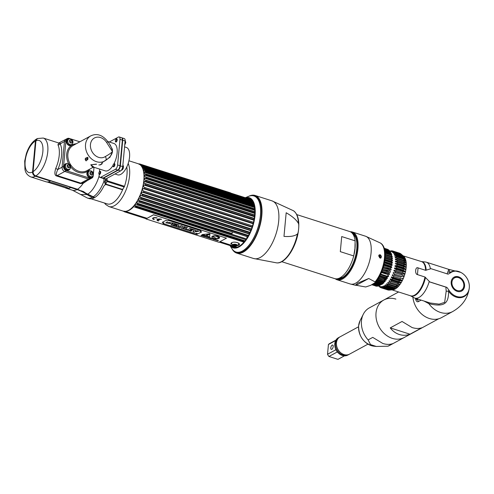 <?xml version="1.0" encoding="UTF-8"?>
<svg xmlns="http://www.w3.org/2000/svg" width="494" height="494" viewBox="0 0 494 494"><rect width="100%" height="100%" fill="white"/><g stroke="black" fill="none" stroke-linecap="round" stroke-linejoin="round"><path stroke-width="0.74" d="M128.934 160.778L138.332 163.78A24.854 11.424 107.7 0 1 143.84 180.347A24.854 11.424 107.7 0 1 123.185 211.123L108.89 206.554A24.854 11.424 107.7 0 0 129.545 175.778A24.854 11.424 107.7 0 0 128.181 163.446M126.779 166.953A24.719 11.356 107.7 0 1 124.507 186.294A1.723 0.79 107.7 0 1 124.173 187.004L122.994 188.899A22.829 10.491 107.7 0 1 112.329 203.164A22.829 10.491 107.7 0 1 107.346 203.929L91.063 198.81M84.919 192.604L84.943 192.691A22.922 10.535 -72.3 0 0 85.135 193.308M93.996 197.73A22.922 10.535 -72.3 0 0 94.403 197.52A22.922 10.535 -72.3 0 0 94.558 197.433M103.925 178.667L103.975 181.162L105.5 184.472L103.913 185.991A23.28 10.701 107.7 0 1 94.78 197.501L77.521 189.258L35.827 175.926C34 175.142 33.086 173.715 33.092 171.646L35.957 140.79L37.421 138.53L43.25 138.042A20.408 9.38 107.7 0 1 47.22 155.468A20.408 9.38 107.7 0 1 35.827 175.926M58.767 143.081L57.928 144.791A20.408 9.38 107.7 0 1 55.736 168.423C54.34 173.067 54.686 175.605 56.761 176.025L80.349 183.57L83.085 183.416L87.5 180.44M122.994 188.899L122.487 189.406L105.623 184.015L107.155 181.557L105.444 179.828L105.623 184.015A1.723 0.79 -72.3 0 0 105.401 184.441M124.507 186.294L107.488 180.847L107.031 179.76L105.444 179.828L105.432 179.063M107.031 179.76L107.044 178.272M60.219 143.346C58.903 142.643 58.891 142.822 60.182 143.877L64.448 141.562L62.071 167.188A3.594 2.878 61.5 0 0 64.8 171.467L88.383 179.007A3.594 2.878 61.5 0 0 90.408 178.859A3.594 2.878 -118.5 0 1 88.383 179.007L64.8 171.467A3.594 2.878 -118.5 0 1 62.071 167.188L64.448 141.562A3.594 2.878 -118.5 0 1 65.77 139.376A3.594 2.878 61.5 0 0 64.448 141.562L65.93 140.759L63.553 166.385A3.594 2.878 61.5 0 0 66.282 170.658L89.871 178.204A3.594 2.878 61.5 0 0 91.89 178.056A3.594 2.878 61.5 0 0 93.212 175.87L93.255 175.413M55.736 168.423L57.804 169.504C56.05 173.264 55.859 175.29 57.23 175.574L66.282 170.658M56.761 176.025A1.723 0.79 107.7 0 1 57.23 175.574L80.812 183.12L83.894 182.397M57.928 144.791A1.723 1.383 153.6 0 0 60.182 143.877A22.131 10.17 107.7 0 1 57.804 169.504L63.553 166.385M35.235 175.673A3.02 2.414 -118.5 0 1 33.049 172.116L35.914 141.204A3.02 2.414 -118.5 0 1 35.926 141.093M90.488 195.927A20.983 16.802 -118.5 0 1 87.284 194.117A40.811 32.678 61.5 0 0 81.504 190.801M105.049 184.676L106.087 184.565L121.845 189.603L122.605 189.109M65.239 187.751A20.408 9.38 -72.3 0 0 66.313 188.263A20.408 9.38 -72.3 0 0 70.79 187.59L76.99 189.573A40.236 32.221 -118.5 0 1 87.092 194.574A21.557 17.259 61.5 0 0 92.502 197.254L94.249 197.81A23.28 10.701 107.7 0 1 89.142 198.582L87.395 198.026A23.28 10.701 -72.3 0 0 92.502 197.254M83.128 192.172L82.436 191.252M83.819 192.549L83.27 191.888A1.723 0.741 -35.8 0 0 83.227 191.789L84.19 192.938M83.721 192.425L84.591 192.987M83.325 191.425L84.746 192.506M35.296 176.234L50.487 181.094A20.408 9.38 107.7 0 1 46.016 181.773L30.819 176.914A20.408 9.38 107.7 0 0 35.296 176.234A3.594 2.878 61.5 0 1 32.561 171.961A16.815 7.725 107.7 0 1 25.145 161.31A16.815 7.725 107.7 0 1 35.426 141.049L32.561 171.961M42.762 178.624A20.408 9.38 107.7 0 1 42.509 178.062M32.851 168.843L33.302 169.343M34.024 161.594L33.499 161.853M37.093 138.715A3.594 2.878 61.5 0 0 36.754 138.863A3.594 2.878 61.5 0 0 35.426 141.049M33.042 166.75L33.475 167.54M33.913 162.816L33.357 163.403M50.19 181.002A20.118 9.244 -72.3 0 0 50.512 180.829L70.815 187.325A20.118 9.244 107.7 0 1 67.937 188.195M42.78 178.149A20.118 9.244 -72.3 0 0 43.064 178.717M102.073 162.026L102.147 163.533A0.865 0.692 61.5 0 1 101.826 164.057L102.233 163.434M85.345 158.432A1.439 0.55 5.3 0 1 85.561 158.173L87.864 157.345L87.957 159.006L87.605 159.704L86.092 160.525L86.277 160.84A0.865 0.395 107.7 0 1 86.086 160.871L85.221 159.753L85.345 158.432M121.932 137.832L124.315 138.598A3.594 1.649 107.7 0 1 125.112 140.988L122.734 166.62A3.594 1.649 107.7 0 1 120.536 170.949L105.858 178.914A3.594 1.649 107.7 0 1 105.068 179.038L102.69 178.272A3.594 1.649 -72.3 0 0 103.474 178.155L118.152 170.183A3.594 1.649 -72.3 0 0 120.351 165.854L122.728 140.228A3.594 1.649 -72.3 0 0 121.932 137.832A3.594 1.649 -72.3 0 0 121.74 137.795M122.382 139.339L122.716 139.154M106.994 175.926A1.84 0.846 107.7 0 1 106.661 176.426M120.252 162.866A14.369 6.601 -72.3 0 0 120.752 161.519M121.925 148.898A14.369 6.601 -72.3 0 0 121.629 147.978M114.941 173.981L117.609 174.833A14.369 6.601 -72.3 0 0 129.552 157.043A14.369 6.601 -72.3 0 0 126.365 147.459L124.562 146.885M121.907 148.83A14.369 6.601 -72.3 0 0 121.524 149.157M79.855 141.809L69.277 138.425A3.594 2.878 61.5 0 0 67.252 138.573A3.594 2.878 61.5 0 0 65.93 140.759M93.434 173.518L94.008 167.299M68.549 167.793A1.84 1.476 61.5 0 0 68.586 167.546A1.84 1.476 61.5 0 0 67.233 165.373M70.846 143.032A1.84 1.476 61.5 0 0 70.883 142.791A1.84 1.476 61.5 0 0 69.531 140.617M91.328 175.074A1.84 1.476 61.5 0 0 91.371 174.833A1.84 1.476 61.5 0 0 90.019 172.659M96.324 164.144L90.785 164.774L92.798 167.485L86.882 170.696A14.369 11.504 61.5 0 1 73.767 168.386A14.369 11.504 61.5 0 1 67.869 154.177A14.369 11.504 61.5 0 1 73.168 145.44L90.822 135.85A14.369 11.504 61.5 0 0 85.524 144.594A14.369 11.504 61.5 0 0 91.427 158.802A14.369 11.504 61.5 0 0 104.537 161.106A14.369 11.504 61.5 0 0 105.401 160.581C109.674 157.679 112.033 154.696 112.478 151.621L112.329 149.775L110.347 145.23L107.797 141.587C102.591 134.955 96.935 133.047 90.822 135.85M105.358 156.524C108.692 154.702 111.064 153.066 112.471 151.609L106.661 142.5A10.775 8.633 61.5 0 0 93.774 138.388A10.775 8.633 61.5 0 0 92.471 152.393A10.775 8.633 61.5 0 0 105.358 156.524C106.42 158.426 106.432 159.778 105.401 160.581L102.042 162.353M109.409 143.927L112.379 149.256L112.478 151.627L109.977 157.246L102.011 162.699M96.62 164.236L90.785 164.774L94.237 167.361M107.741 141.506L113.941 143.488A14.369 6.601 107.7 0 1 113.904 163.885M113.009 165.459A14.369 6.601 107.7 0 1 108.334 170.387A14.369 6.601 107.7 0 1 105.185 170.862L94.206 167.349L92.798 167.485M119.184 136.955L121.567 137.715A3.594 1.649 107.7 0 1 122.364 140.111L119.98 139.351A3.594 1.649 -72.3 0 0 119.184 136.955A3.594 1.649 -72.3 0 0 118.393 137.073L109.31 142.006M119.98 139.351L117.603 164.977A3.594 1.649 -72.3 0 1 115.405 169.306L100.727 177.278A3.594 1.649 -72.3 0 1 99.942 177.395A3.594 1.649 -72.3 0 1 99.146 175L99.195 174.419M99.442 171.788L99.689 169.102M122.364 140.111L119.986 165.737A3.594 1.649 107.7 0 1 117.788 170.072L103.11 178.038A3.594 1.649 107.7 0 1 102.326 178.155L99.942 177.395M113.552 166.237A1.223 0.562 -72.3 0 0 114.299 164.761A1.223 0.562 -72.3 0 0 113.756 163.989A1.223 0.562 -72.3 0 0 113.694 164.027A1.223 0.562 -72.3 0 0 113.058 166.021A1.223 0.562 -72.3 0 0 113.552 166.237M113.058 166.021L113.212 166.459A1.655 0.76 -72.3 0 0 113.515 166.805A1.655 0.76 -72.3 0 0 113.879 166.75A1.655 0.76 -72.3 0 0 114.836 165.107A1.655 0.76 -72.3 0 0 114.522 163.656A1.655 0.76 -72.3 0 0 114.157 163.712A1.655 0.76 -72.3 0 0 114.077 163.761A1.655 0.76 -72.3 0 0 113.997 163.823M121.382 170.177A3.137 1.445 -72.3 0 0 122.852 165.329M115.843 141.482A1.223 0.562 -72.3 0 0 116.59 140.006A1.223 0.562 -72.3 0 0 116.053 139.234A1.223 0.562 -72.3 0 0 115.991 139.271A1.223 0.562 -72.3 0 0 115.355 141.265A1.223 0.562 -72.3 0 0 115.843 141.482M115.355 141.265L115.51 141.704A1.655 0.76 -72.3 0 0 115.812 142.05A1.655 0.76 -72.3 0 0 116.176 141.994A1.655 0.76 -72.3 0 0 117.134 140.352A1.655 0.76 -72.3 0 0 116.819 138.9A1.655 0.76 -72.3 0 0 116.454 138.956A1.655 0.76 -72.3 0 0 116.374 139.005A1.655 0.76 -72.3 0 0 116.294 139.067M124.877 143.47A3.137 1.445 -72.3 0 0 125.136 140.531M99.374 173.931A1.223 0.562 -72.3 0 0 100.121 172.462A1.223 0.562 -72.3 0 0 99.584 171.69A1.223 0.562 -72.3 0 0 99.516 171.727A1.223 0.562 -72.3 0 0 98.88 173.715A1.223 0.562 -72.3 0 0 99.374 173.931M98.88 173.715L99.035 174.154A1.655 0.76 -72.3 0 0 99.337 174.499A1.655 0.76 -72.3 0 0 99.702 174.45A1.655 0.76 -72.3 0 0 100.659 172.801A1.655 0.76 -72.3 0 0 100.344 171.356A1.655 0.76 -72.3 0 0 99.986 171.406A1.655 0.76 -72.3 0 0 99.899 171.461A1.655 0.76 -72.3 0 0 99.819 171.523M70.605 138.9A3.088 2.476 61.5 0 0 69.876 138.783L70.71 138.919C72.84 139.987 73.458 141.593 72.569 143.748A3.088 2.476 -118.5 0 1 71.815 144.458A3.088 2.476 -118.5 0 1 70.08 144.581A3.088 2.476 61.5 0 1 67.795 141.926A3.088 2.476 61.5 0 1 68.87 139.03L68.036 139.481A3.088 2.476 -118.5 0 0 66.962 142.377A3.088 2.476 -118.5 0 0 69.246 145.032A3.088 2.476 -118.5 0 0 70.988 144.909L71.815 144.458M70.667 139.821A3.088 2.476 -118.5 0 1 72.13 142.513M70.741 143.007A1.698 1.359 61.5 0 0 72.322 141.908A1.698 1.359 61.5 0 0 71.031 139.888A1.698 1.359 61.5 0 0 69.45 140.988A1.698 1.359 61.5 0 0 70.741 143.007M69.876 138.783A3.088 2.476 61.5 0 0 68.87 139.03M69.296 138.857A3.563 2.853 61.5 0 0 67.734 139.104A3.563 2.853 61.5 0 0 66.418 141.272A3.563 2.853 61.5 0 0 67.882 144.798A3.563 2.853 61.5 0 0 71.136 145.366A3.563 2.853 61.5 0 0 72.192 144.192M68.308 163.656A3.088 2.476 61.5 0 0 67.579 163.539L68.413 163.675C70.543 164.743 71.161 166.355 70.272 168.503A3.088 2.476 -118.5 0 1 69.518 169.214A3.088 2.476 -118.5 0 1 67.783 169.337A3.088 2.476 61.5 0 1 65.498 166.682A3.088 2.476 61.5 0 1 66.573 163.786L65.739 164.236A3.088 2.476 -118.5 0 0 64.665 167.133A3.088 2.476 -118.5 0 0 66.949 169.788A3.088 2.476 -118.5 0 0 68.691 169.664L69.518 169.214M68.37 164.576A3.088 2.476 -118.5 0 1 69.833 167.275M68.444 167.762A1.698 1.359 61.5 0 0 70.025 166.663A1.698 1.359 61.5 0 0 68.734 164.644A1.698 1.359 61.5 0 0 67.159 165.743A1.698 1.359 61.5 0 0 68.444 167.762M67.579 163.539A3.088 2.476 61.5 0 0 66.573 163.786M66.999 163.613A3.563 2.853 61.5 0 0 65.436 163.86A3.563 2.853 61.5 0 0 64.121 166.027A3.563 2.853 61.5 0 0 65.585 169.553A3.563 2.853 61.5 0 0 68.839 170.127A3.563 2.853 61.5 0 0 69.901 168.948M91.094 170.943A3.088 2.476 61.5 0 0 90.359 170.825L91.192 170.961C93.323 172.029 93.946 173.635 93.057 175.79A3.088 2.476 -118.5 0 1 92.304 176.5A3.088 2.476 -118.5 0 1 90.563 176.624A3.088 2.476 61.5 0 1 88.278 173.968A3.088 2.476 61.5 0 1 89.352 171.072L88.519 171.523A3.088 2.476 -118.5 0 0 87.45 174.419A3.088 2.476 -118.5 0 0 89.729 177.074A3.088 2.476 -118.5 0 0 91.47 176.951L92.304 176.5M91.149 171.863A3.088 2.476 -118.5 0 1 92.613 174.555M91.229 175.049A1.698 1.359 61.5 0 0 92.804 173.95A1.698 1.359 61.5 0 0 91.513 171.931A1.698 1.359 61.5 0 0 89.939 173.03A1.698 1.359 61.5 0 0 91.229 175.049M90.359 170.825A3.088 2.476 61.5 0 0 89.352 171.072M89.785 170.899A3.563 2.853 61.5 0 0 88.216 171.146A3.563 2.853 61.5 0 0 86.901 173.314A3.563 2.853 61.5 0 0 88.364 176.84A3.563 2.853 61.5 0 0 91.618 177.408A3.563 2.853 61.5 0 0 92.681 176.234M231.204 245.944A25.651 11.788 -72.3 0 0 245.16 240.646A25.651 11.788 -72.3 0 0 254.638 215.421A25.651 11.788 -72.3 0 0 246.506 198.106M243.4 199.138A25.651 11.788 -72.3 0 0 242.937 199.397M230.97 216.15A25.651 11.788 -72.3 0 0 230.822 216.545M232.946 217.224A29.43 13.523 107.7 0 1 233.094 216.829M245.296 197.717L248.618 196.346A29.43 13.523 107.7 0 1 260.418 215.551A29.43 13.523 107.7 0 1 248.284 246.037A29.43 13.523 107.7 0 1 231.902 248.606L229.994 245.561M234.008 250.977A29.461 13.536 -72.3 0 0 236.021 252.051A29.461 13.536 -72.3 0 0 260.505 215.569A29.461 13.536 -72.3 0 0 253.972 195.933A29.461 13.536 -72.3 0 0 251.712 195.636M253.972 195.933L254.867 196.217A29.461 13.536 107.7 0 1 261.4 215.853A29.461 13.536 107.7 0 1 236.916 252.335L236.021 252.051M233.149 216.847A29.461 13.536 -72.3 0 0 233.001 217.243M233.903 217.527A29.461 13.536 107.7 0 1 234.045 217.138M231.217 226.882A25.151 11.56 107.7 0 1 231.229 226.808L232.581 226.672M230.71 230.42A25.151 11.56 107.7 0 1 230.723 230.346L232.044 230.167M230.507 233.81A25.151 11.56 107.7 0 1 230.507 233.742L231.803 233.52L136.48 203.028L137.721 204.133A25.151 11.56 107.7 0 1 137.202 204.868L135.547 204.349A24.57 11.294 107.7 0 1 134.627 205.535L135.813 206.653A25.151 11.56 107.7 0 1 135.27 207.282L243.913 242.165M123.728 211.111L124.445 211.796A25.151 11.56 107.7 0 1 124.013 211.574L123.568 211.228M125.309 211.988L124.371 211.685M124.457 211.803L125.575 212.154M125.124 211.29L126.112 212.253A25.151 11.56 107.7 0 1 125.63 212.179L124.266 211.16M245.907 239.633L137.202 204.868M137.721 204.133L246.42 238.898M254.805 212.741L146.107 177.982L144.458 178.155A24.57 11.294 107.7 0 1 144.372 179.779L145.983 180.415A25.151 11.56 -72.3 0 1 145.94 180.884A25.151 11.56 107.7 0 1 145.897 181.372L144.211 181.489A24.57 11.294 107.7 0 1 143.989 183.188L145.557 183.922A25.151 11.56 107.7 0 1 145.384 184.917L143.686 184.966A24.57 11.294 107.7 0 1 143.322 186.701L144.841 187.522A25.151 11.56 107.7 0 1 144.594 188.529L142.883 188.498A24.57 11.294 107.7 0 1 142.389 190.233L143.853 191.135A25.151 11.56 107.7 0 1 143.538 192.129L141.821 192.012A24.57 11.294 107.7 0 1 141.21 193.71L142.618 194.679A25.151 11.56 107.7 0 1 142.241 195.643L140.524 195.426A24.57 11.294 107.7 0 1 139.808 197.05L141.167 198.082A25.151 11.56 107.7 0 1 140.728 198.983L139.024 198.668A24.57 11.294 107.7 0 1 138.221 200.181L139.518 201.256A25.151 11.56 107.7 0 1 139.036 202.083L137.357 201.663A24.57 11.294 107.7 0 1 136.48 203.028M247.716 236.842L139.036 202.083M139.518 201.256L248.198 236.008M141.167 198.082L249.828 232.835M250.896 230.395L142.241 195.643M253.249 223.276L144.594 188.529M146.107 177.982A25.151 11.56 -72.3 0 0 146.113 177.074L254.818 211.654M254.75 209.586L146.02 174.814A25.151 11.56 -72.3 0 0 145.946 173.987L254.682 208.764M254.41 206.733L145.637 171.943A25.151 11.56 -72.3 0 0 145.483 171.208L143.785 170.875A24.57 11.294 107.7 0 0 143.439 169.695L254.052 205.072M253.817 204.244L144.964 169.43A25.151 11.56 -72.3 0 0 144.73 168.806L253.607 203.633M144.73 168.806L143.019 168.578A24.57 11.294 107.7 0 0 142.544 167.596L144.02 167.336L253.002 202.207L144.02 167.336A25.151 11.56 -72.3 0 0 143.711 166.836L141.994 166.706A24.57 11.294 107.7 0 0 141.401 165.953L252.638 201.527M252.051 200.644L142.822 165.706A25.151 11.56 -72.3 0 0 142.451 165.342L251.792 200.317M251.218 199.7L141.395 164.576A25.151 11.56 -72.3 0 0 140.969 164.354L251.082 199.576M138.795 164.107L139.783 163.971A25.151 11.56 -72.3 0 0 139.302 163.897L138.709 163.922M146.02 174.814L144.409 175.03A24.57 11.294 107.7 0 1 144.47 176.537L145.6 176.722M145.637 171.943L144.063 172.19A24.57 11.294 107.7 0 1 144.267 173.548L145.946 173.987M254.249 205.905L145.187 171.023L254.274 206.004M144.964 169.43L143.439 169.695M252.724 201.676L143.606 166.774L252.743 201.713M142.822 165.706L141.401 165.953M140.617 165.2A24.57 11.294 107.7 0 1 140.734 165.299L142.451 165.342M141.395 164.576L140.03 164.786M139.265 164.391L140.969 164.354M141.531 165.255L140.216 164.835M245.833 202.441A24.57 11.294 107.7 0 1 246.58 201.929M247.778 201.256A24.57 11.294 107.7 0 1 248.748 200.848M249.668 200.576A24.57 11.294 107.7 0 1 251.353 200.422M236.126 197.532L237.824 197.353M243.523 199.175L243.283 199.817M235.021 198.983L235.07 198.248M140.395 164.761L141.945 165.262M251.712 200.224L140.747 164.737M250.983 199.539L139.79 163.977L251.045 199.564M141.988 165.262L140.42 164.761M142.544 167.596L253.385 203.046M254.521 207.424L144.421 172.208M144.063 172.19L254.54 207.523M254.787 210.253L144.761 175.061M144.409 175.03L254.787 210.333M254.781 213.377L144.81 178.204M144.458 178.155L254.781 213.439M244.011 242.06L133.652 206.659A24.57 11.294 -72.3 0 1 125.871 211.296M249.26 234.008L139.351 198.823M142.34 192.185L252.057 227.277L142.161 192.129M143.674 186.781L144.192 186.948M144.341 183.255L254.268 218.385M237.132 247.117L220.034 241.646M146.984 218.28L125.34 211.358M237.194 245.611L238.726 245.246C241.912 243.344 234.168 240.868 231.433 242.912L232.205 244.734M125.383 211.5L146.835 218.36M219.886 241.727L236.922 247.179M235.552 246.444L234.168 246.376M234.65 245.061A24.57 11.294 107.7 0 1 234.619 245.012L233.699 244.721M231.686 244.073L230.828 243.801M231.062 243.159L231.377 243.258M231.618 236.638L134.708 205.584M136.517 202.978L232.155 233.563A24.57 11.294 107.7 0 1 232.242 231.945L138.999 202.12M254.503 216.718L144.569 181.557M144.211 181.489L254.496 216.761M145.168 183.521L254.262 218.41M253.947 220.201L144.032 185.046M143.686 184.966L253.941 220.225M142.883 188.498L253.126 223.757M141.55 193.827L251.452 228.981L141.21 193.71M141.605 195.772L250.773 230.686M250.069 232.316L139.808 197.05M249.272 233.977L140.179 199.088M248.507 235.453L138.221 200.181M245.901 239.646L137.196 204.874M137.104 204.93L245.851 239.707M245.012 240.844L134.627 205.535M134.93 205.72L244.956 240.905M233.273 225.091A24.57 11.294 107.7 0 1 233.292 225.017L141.895 195.791M232.217 224.677L231.772 224.276M235.379 218.082A24.57 11.294 107.7 0 1 235.403 218.008L143.81 188.714M241.949 206.226A24.57 11.294 107.7 0 1 241.986 206.183L144.668 175.055M236.49 245.117A3.767 1.445 5.3 0 1 233.508 244.839M234.564 242.177A3.767 1.445 5.3 0 1 238.732 244.332L236.725 245.814L233.143 245.487A2.309 0.889 -174.7 0 0 236.725 245.814A2.309 0.889 -174.7 0 0 236.935 245.722A2.309 0.889 -174.7 0 0 236.2 244.437A2.309 0.889 -174.7 0 0 233.032 244.474A2.309 0.889 -174.7 0 0 233.143 245.487L231.445 243.653A3.767 1.445 5.3 0 1 231.723 242.77M234.137 245.642A1.593 0.611 -174.7 0 0 236.323 245.617A1.593 0.611 -174.7 0 0 235.817 244.734A1.593 0.611 -174.7 0 0 233.625 244.758A1.593 0.611 -174.7 0 0 234.137 245.642M235.44 244.635L235.422 244.734A1.593 0.611 5.3 0 1 234.631 244.66L234.631 244.561M233.816 245.376L234.545 245.611A1.593 0.611 5.3 0 1 234.15 245.512A1.593 0.611 5.3 0 1 233.816 245.376M242.974 199.718A3.767 1.445 -174.7 0 0 242.906 199.323A3.767 1.445 -174.7 0 0 242.461 198.835M239.522 197.896A3.767 1.445 -174.7 0 0 237.342 197.915M235.78 198.477A3.767 1.445 -174.7 0 0 235.619 198.644A3.767 1.445 -174.7 0 0 235.49 199.138M240.634 200.78A3.767 1.445 -174.7 0 0 242.079 200.49M240.646 198.255A1.593 0.611 5.3 0 1 239.72 198.415M238.299 198.224L238.898 198.353A1.593 0.611 5.3 0 1 238.868 198.335M238.46 198.218A1.593 0.611 5.3 0 1 237.861 197.859M240.504 198.928L240.819 198.847A1.593 0.611 -174.7 0 0 240.448 198.551L239.72 198.316A1.593 0.611 -174.7 0 0 238.929 198.242L238.818 198.39M230.544 192.845L157.425 169.615M157.537 169.652L230.476 192.975M219.602 237.626A3.884 1.494 5.3 0 1 219.021 238.306A3.884 1.494 5.3 0 1 214.618 238.602A3.884 1.494 5.3 0 1 211.864 236.91M216.804 238.651L218.805 237.824A5.002 1.92 -174.7 0 0 218.521 237.614L218.737 237.558A3.668 1.408 -174.7 0 0 217.175 236.83A3.668 1.408 -174.7 0 0 215.73 236.076L215.514 236.138A5.002 1.92 -174.7 0 0 215.057 235.978L212.371 236.472L216.804 238.651M218.891 242.264L145.952 218.941L153.517 214.828L226.456 238.157L218.891 242.264M201.651 231.859L198.075 233.804L201.682 231.871L199.928 231.309L200.953 230.754L168.602 220.404L167.577 220.96L165.854 220.41L162.242 222.368L163.971 222.924L162.915 223.492L195.266 233.841L196.322 233.267L198.069 233.829L196.322 233.242L195.266 233.816L162.946 223.479M157.117 217.897A2.97 1.142 -174.7 0 0 153.041 217.94A2.97 1.142 -174.7 0 0 153.986 219.595L154.307 219.422A2.365 0.908 5.3 0 1 153.548 218.107A2.365 0.908 5.3 0 1 156.796 218.07L157.117 217.897M158.074 219.416A2.365 0.908 5.3 0 1 161.149 219.459L161.464 219.287A2.97 1.142 -174.7 0 0 157.388 219.336A2.97 1.142 -174.7 0 0 158.339 220.985L158.654 220.812A2.365 0.908 5.3 0 1 157.759 219.589L159.235 220.058L158.074 219.416M202.355 234.52L209.66 236.854L209.925 233.761L202.355 234.52M200.959 235.49L201.811 235.762L202.404 235.379L201.713 235.082L200.959 235.49M203.114 235.879L202.867 235.527L203.54 235.663L202.793 235.428L202.046 235.836L203.114 235.879M202.929 236.113L204.096 236.49L204.362 235.928L202.929 236.113M204.627 236.657L205.732 236.49L204.998 236.132L204.25 236.54L204.627 236.657M206.819 236.712L205.912 237.071L206.819 236.712M208.017 237.095L207.301 237.484L207.14 236.885L206.504 237.231L207.134 236.916L207.295 237.515L208.048 237.108L207.289 237.392L207.103 236.805L206.387 237.194M209.592 237.676L208.962 238.046L210.271 237.818L209.252 237.54M213.377 239.46L214.686 239.232L213.723 238.923L214.038 239.102L213.377 239.46M214.1 239.689L215.007 239.331L214.1 239.689M215.829 240.245L216.613 239.942L216.773 240.547L217.527 240.14L216.767 240.424L216.582 239.837L215.829 240.245M207.925 237.521L207.752 237.472C208.95 238.38 208.079 236.805 208.808 237.509L207.925 237.521M209.684 238.275L210.537 238.546L211.123 238.164L210.432 237.867L209.684 238.275M212.315 238.472L211.315 238.732L211.5 238.213L210.926 238.571L211.778 238.849L212.315 238.472M212.902 239.133C212.346 238.861 212.463 238.793 213.26 238.942L212.902 239.133M216.119 239.831L214.723 239.744L216.119 239.831M218.447 240.59C217.292 239.707 218.175 241.307 217.403 240.553L217.23 240.498C218.41 241.418 217.539 239.818 218.28 240.541L218.447 240.59M197.162 233.693A0.846 0.327 -174.7 0 0 195.994 233.705A0.846 0.327 -174.7 0 0 196.266 234.175A0.846 0.327 -174.7 0 0 197.433 234.162A0.846 0.327 -174.7 0 0 197.162 233.693M219.015 238.33A3.884 1.494 -174.7 0 0 217.774 236.169A3.884 1.494 -174.7 0 0 212.445 236.231A3.884 1.494 -174.7 0 0 213.686 238.392A3.884 1.494 -174.7 0 0 219.015 238.33M226.345 238.12L153.523 214.729L146.07 218.873M169.819 222.64L168.763 222.368M170.43 223.554L165.854 222.782M168.707 223.35L167.058 222.177M171.369 222.887L169.812 222.689M176.494 224.171L175.821 224.542L174.487 224.115L172.406 225.239L170.986 224.782M172.937 223.671L171.727 223.232M179.026 224.98L177.513 224.498L173.079 225.511L177.828 227.03L179.026 224.98L177.834 226.974L176.383 226.511M176.519 226.289L173.178 225.486M177.365 225.208L176.031 225.573M185.361 227.005L182.607 228.5L181.218 228.055L181.137 226.709L179.655 227.561L178.297 227.123M187.405 227.66L185.367 228.821M187.282 229.488L186.689 229.809L183.225 228.703M191.518 230.84L190.919 231.161L187.201 229.969M193.586 229.636L192.993 229.963L190.443 229.494M192.185 230.105L191.592 230.426L189.344 230.087M193.833 231.211L193.938 229.753L193.827 231.26L192.802 231.816L194.29 232.291L195.328 231.729L198.786 231.303L197.155 230.778L195.42 231.05L195.593 230.278L195.433 230.994M198.668 231.266L195.334 231.674L194.29 232.242L192.87 231.785M163.94 222.911L162.273 222.356M200.928 230.741L199.959 231.291M166.058 222.516L171.183 223.177L166.058 222.516M170.918 224.819L172.406 225.295L174.481 224.165L175.815 224.591L176.556 224.19L172.406 222.862L171.665 223.263L172.999 223.689L170.918 224.819M178.235 227.16L179.655 227.611L181.131 226.758L181.212 228.111L182.601 228.555L185.417 227.024L183.996 226.573L182.514 227.425L182.44 226.073L181.051 225.628L178.235 227.16M185.979 227.203L183.163 228.734L186.683 229.858L187.337 229.506L185.306 228.852L187.461 227.678L185.979 227.203M187.14 230.006L190.919 231.217L191.573 230.859L189.282 230.124L191.586 230.482L192.246 230.124L190.381 229.525L190.783 229.309L192.987 230.013L193.642 229.654L189.955 228.475L187.14 230.006M195.593 230.278L193.938 229.753M176.877 225.9L175.938 225.597L177.408 225.196L176.877 225.9M154.245 219.404L153.992 219.54A2.97 1.142 5.3 0 1 152.597 218.447M157.055 217.879L156.802 218.015A2.365 0.908 -174.7 0 0 154.418 217.805A2.365 0.908 -174.7 0 0 153.202 218.502M161.408 219.268L161.155 219.41A2.365 0.908 -174.7 0 0 158.08 219.361L158.154 219.385M159.494 219.867L157.765 219.534A2.365 0.908 -174.7 0 0 157.549 219.892M158.599 220.793L158.346 220.935A2.97 1.142 5.3 0 1 156.95 219.836M206.788 235.576L205.689 235.471M209.289 234.391A0.827 0.321 5.3 0 1 209.098 234.557L206.529 235.107M209.66 236.836L202.188 234.601M206.529 235.379L205.949 235.694L206.529 235.379M206.566 235.064L207.258 235.286L209.098 234.582A0.827 0.321 -174.7 0 0 208.9 234.088A0.827 0.321 -174.7 0 0 207.708 234.137L206.566 235.064M202.2 235.329L201.589 235.261M204.152 235.928L203.614 236.039M205.535 236.441L204.535 236.496M201.836 235.508L200.996 235.471M202.398 235.366L202.009 235.484M202.027 235.539L201.663 235.681M203.17 235.823L202.33 235.817M202.867 236.021L202.077 235.817M203.516 235.657L202.67 235.632M203.973 236.28L202.978 236.107M204.355 235.922L203.917 236.404M204.17 235.928L203.565 236.052L204.17 235.928M205.726 236.484L204.281 236.521M205.306 236.274L204.497 236.515L205.325 236.614L205.306 236.274M206.795 236.706L205.942 237.052M210.24 237.805L208.993 238.028M214.655 239.22L213.408 239.442M214.007 239.09L213.667 238.954M214.983 239.324L214.13 239.67M217.496 240.127L216.78 240.516L216.619 239.917L215.859 240.226M213.26 238.917C212.469 238.769 212.352 238.83 212.908 239.108M213.087 239.164C212.161 238.787 212.278 238.719 213.433 238.973L213.285 238.923M216.113 239.806L214.729 239.744M215.724 239.596L214.921 239.794L215.699 239.93L215.724 239.596M215.927 239.726L214.927 239.769M197.353 233.773L196.303 234.119L196.112 233.656M196.803 234.137L196.995 233.773L196.198 233.94L196.803 234.137M218.891 238.034L216.804 238.627L212.408 236.459M47.233 181.977A20.242 9.306 -72.3 0 0 48.029 182.088L52.685 182.811L66.301 187.164C67.962 187.819 68.351 188.202 67.474 188.313A20.242 9.306 107.7 0 1 66.363 188.109L47.189 181.977M340.31 251.65L341.712 236.564L340.31 251.65L353.729 255.941A24.719 11.356 107.7 0 1 334.629 278.604L281.722 261.684M341.712 236.564L355.13 240.856L354.945 248.562L353.729 255.941M296.783 214.6L349.684 231.525A24.719 11.356 107.7 0 1 355.13 240.856M261.172 218.861A24.719 11.356 -72.3 0 0 260.98 219.213M259.449 222.3A24.719 11.356 -72.3 0 0 259.276 222.689M255.873 233.335A24.719 11.356 -72.3 0 0 255.787 233.755M255.244 237.151A24.719 11.356 -72.3 0 0 255.194 237.552M341.428 277.986L341.119 277.511M341.021 277.554L341.342 278.023M340.736 278.258L340.354 277.795M340.267 277.826L340.656 278.283M339.569 278.036L339.996 278.425M340.076 278.418L339.637 277.999M338.748 278.381L340.273 278.394M339.897 278.486L338.711 278.394M342.033 277.702L341.255 277.455L339.693 277.974M353.5 234.607L353.84 234.601M353.79 234.551L353.432 234.557M353 234.224L353.482 234.249M353.451 234.255L352.975 234.187M353.025 234.267L355.279 236.731M232.05 248.834A30.258 13.906 -72.3 0 0 236.663 253.089A30.258 13.906 -72.3 0 0 261.808 215.625A30.258 13.906 107.7 0 0 255.095 195.451A30.258 13.906 107.7 0 0 248.871 196.242M254.151 237.058L254.083 237.392M253.65 240.109L253.613 240.454M285.199 223.226L286.18 212.753C292.318 216.292 296.394 219.83 298.401 223.362C298.821 224.06 298.895 225.906 298.623 228.901C298.345 231.877 297.944 233.576 297.419 233.989C294.893 236.07 290.416 236.867 283.982 236.391L285.199 223.226M283.982 236.391L286.18 212.753M234.502 251.329A29.776 13.684 -72.3 0 0 250.656 244.894A29.776 13.684 -72.3 0 0 261.554 215.761A29.776 13.684 -72.3 0 0 252.311 195.636M424.056 301.056L428.854 303.649C445.001 307.608 448.632 302.946 448.595 291.232L448.731 289.867A13.499 10.806 61.5 0 0 461.019 296.962A13.499 10.806 61.5 0 0 469.3 287.65A13.499 10.806 61.5 0 0 461.106 272.565A13.499 10.806 61.5 0 0 450.3 272.96L448.855 269.397M418.066 267.902L417.449 274.608C414.651 274.213 415.281 266.247 418.066 267.902L425.6 270.317L430.41 268.878L430.441 268.514L448.126 274.164L450.3 272.96M448.731 289.867L446.897 287.378L429.218 281.722L429.255 281.358A18.852 8.664 107.7 0 1 429.138 281.765A18.852 8.664 107.7 0 1 414.83 298.104A18.852 8.664 107.7 0 1 414.102 297.783L410.465 295.77M417.449 274.608L424.982 277.017L429.255 281.358M451.183 281.944A7.91 6.336 61.5 0 0 457.197 291.361A7.91 6.336 61.5 0 0 464.57 286.224A7.91 6.336 61.5 0 0 458.549 276.813A7.91 6.336 61.5 0 0 451.183 281.944M392.026 289.861L392.835 289.793A17.963 8.256 107.7 0 0 395.194 289.033A17.963 8.256 -72.3 0 0 405.228 272.812A17.963 8.256 -72.3 0 0 403.579 256.188L402.962 255.664M399.578 255.441A17.963 8.256 -72.3 0 0 399.189 255.577M388.475 287.026A17.963 8.256 107.7 0 1 388.154 286.329M387.864 285.532A17.963 8.256 107.7 0 1 387.555 284.383M387.203 278.462A17.963 8.256 107.7 0 1 387.253 277.875M387.716 274.522A17.963 8.256 107.7 0 1 387.963 273.312M388.259 272.089A17.963 8.256 107.7 0 1 388.636 270.731M389.068 269.378A17.963 8.256 107.7 0 1 389.439 268.341M390.161 266.525A17.963 8.256 107.7 0 1 390.384 266.025M391.149 264.42A17.963 8.256 107.7 0 1 391.446 263.845M397.497 256.466A17.963 8.256 107.7 0 1 398.207 256.034M392.773 289.601L391.026 289.706L384.4 287.588L383.041 286.267L382.689 286.378L383.677 287.817L390.303 289.935A19.297 8.867 107.7 0 1 389.747 290.052L389.062 290.102A19.297 8.867 107.7 0 1 388.537 290.077L381.905 287.959L380.701 286.532L381.269 287.829L387.895 289.953A19.297 8.867 107.7 0 1 387.741 289.904A19.297 8.867 107.7 0 1 387.586 289.855M393.008 289.675L390.303 289.935M392.156 289.848L389.747 290.052L383.122 287.928L381.504 286.576L382.43 287.983L389.062 290.102M388.185 288.008L384.567 286.619M386.024 286.051L387.487 286.841M387.315 286.464L386.598 286.427M386.364 285.47L385.623 285.52M377.021 280.283L383.48 282.346A19.297 8.867 107.7 0 1 383.424 282.012L384.091 282M383.332 280.277A19.297 8.867 107.7 0 1 383.325 279.925L386.234 279.95L386.246 279.357M379.861 275.751L386.333 277.819L385.005 277.758M386.333 277.819L386.388 277.19M384.005 273.336A19.297 8.867 107.7 0 1 384.085 272.941L381.572 272.138M381.782 271.632L387.018 273.306L384.085 272.941M387.018 273.306L387.166 272.651M384.567 270.91A19.297 8.867 107.7 0 1 384.672 270.508L382.48 269.81M387.784 270.348L387.592 271.002L384.672 270.508M385.376 268.193A19.297 8.867 107.7 0 1 385.413 268.1L383.27 267.415M388.364 267.995L388.315 268.724L385.413 268.1M384.128 264.191L389.433 265.889L389.167 266.507M389.433 265.889L388.685 265.482M390.137 264.383L390.427 263.802L389.346 263.148M384.906 259.745L391.52 261.863L391.205 262.4M391.52 261.863L390.217 261.005M391.804 256.621A19.297 8.867 107.7 0 1 391.804 256.614L392.292 256.769M396.089 256.442L396.454 256.164L395.188 255.762M395.774 255.602L396.454 256.164M395.966 254.682L395.169 254.175M397.207 263.24A19.297 8.867 -72.3 0 0 397.262 262.24L403.888 264.364A19.297 8.867 107.7 0 1 403.833 265.358L397.207 263.24L395.28 263.753L397.083 264.543A19.297 8.867 107.7 0 1 396.954 265.581L395.058 265.673L394.953 266.315L396.731 266.921A19.297 8.867 107.7 0 1 396.528 267.989L394.632 267.952L394.484 268.613L396.219 269.347A19.297 8.867 107.7 0 1 395.941 270.416L394.058 270.255L393.866 270.91L395.546 271.774A19.297 8.867 107.7 0 1 395.2 272.83L393.335 272.54L393.107 273.176L394.725 274.158A19.297 8.867 107.7 0 1 394.317 275.183L392.483 274.757L392.217 275.374L393.774 276.461A19.297 8.867 107.7 0 1 393.317 277.443L391.514 276.875L391.223 277.455L392.699 278.647A19.297 8.867 107.7 0 1 392.199 279.561L390.445 278.863L390.13 279.4L391.538 280.672A19.297 8.867 107.7 0 1 390.995 281.5L389.297 280.678L388.957 281.16L390.291 282.5A19.297 8.867 107.7 0 1 389.723 283.241L388.086 282.296L387.734 282.716L388.988 284.112A19.297 8.867 107.7 0 1 388.408 284.742L386.833 283.686L386.469 284.031L387.654 285.464A19.297 8.867 107.7 0 1 387.061 285.977L385.561 284.822L385.197 285.094L386.308 286.545L392.94 288.669A19.297 8.867 107.7 0 1 392.347 289.052L393.718 289.015M386.308 286.545A19.297 8.867 107.7 0 1 385.721 286.934L384.289 285.686L383.931 285.884L384.974 287.335L391.6 289.453L394.243 289.181M391.6 289.453A19.297 8.867 107.7 0 1 391.026 289.706M384.974 287.335A19.297 8.867 107.7 0 1 384.4 287.588M383.677 287.817A19.297 8.867 107.7 0 1 383.122 287.928M382.43 287.983A19.297 8.867 107.7 0 1 381.905 287.959M381.269 287.829A19.297 8.867 107.7 0 1 381.115 287.786A19.297 8.867 107.7 0 1 380.781 287.662L379.367 286.075L380.707 287.527M380.201 287.366A19.297 8.867 107.7 0 1 379.763 287.063L378.694 285.606M380.127 287.181L380.59 287.323M378.447 285.378L379.571 286.693M379.25 286.588A19.297 8.867 107.7 0 1 378.873 286.156L378.688 285.779M381.856 284.056L382.27 284.192M382.43 283.519L377.07 281.808A19.297 8.867 -72.3 0 0 377.132 282.099M377.206 280.024L383.424 282.012M378.355 278.332L383.325 279.925M390.618 252.632L388.265 251.878M386.611 252.99L391.291 254.231M377.867 284.711L380.164 285.205M377.169 283.544L376.996 283.167L377.311 283.457M377.435 283.303L377.181 282.815M376.619 282.13L376.49 281.685L376.873 282.018M377.07 281.808L376.65 280.981M374.242 283.315L375.002 283.797M375.601 286.02L375.755 286.069A19.297 8.867 107.7 0 1 375.601 286.02A19.297 8.867 107.7 0 1 375.446 285.97M371.939 284.63L376.916 286.217A19.297 8.867 107.7 0 1 376.397 286.193L371.778 284.717M376.916 286.217L377.249 286.051M372.593 284.272L378.163 286.057A19.297 8.867 107.7 0 1 377.607 286.168L372.26 284.458M378.163 286.057L378.713 285.767M373.618 283.704L379.46 285.575L379.892 285.328L379.373 285.544M374.823 282.877L380.794 284.785A19.297 8.867 107.7 0 1 380.732 284.828A19.297 8.867 107.7 0 1 380.207 285.168L379.46 285.575A19.297 8.867 107.7 0 1 378.886 285.822L373.124 283.982M380.794 284.785L382.696 283.908L381.547 284.217A19.297 8.867 107.7 0 0 382.14 283.704L383.61 283.118L383.968 282.766L382.893 282.976A19.297 8.867 107.7 0 0 383.48 282.346L385.221 281.382L384.209 281.475A19.297 8.867 107.7 0 0 384.777 280.74L386.438 279.765L378.805 277.603M379.306 276.757L386.024 278.906A19.297 8.867 107.7 0 1 385.481 279.74M386.024 278.906L387.586 277.949L379.923 275.633M380.392 274.707L387.191 276.881A19.297 8.867 107.7 0 1 386.685 277.795M387.191 276.881L388.358 276.541L388.655 275.961L387.802 275.677A19.297 8.867 107.7 0 0 388.259 274.701L389.358 274.454L389.624 273.843L388.809 273.423A19.297 8.867 107.7 0 0 389.21 272.398L390.241 272.262L390.47 271.62L389.686 271.07L382.807 268.866M383.153 267.81L390.032 270.008A19.297 8.867 107.7 0 1 389.686 271.07M390.032 270.008L391.001 269.996L391.192 269.341L390.427 268.656L383.554 266.457M383.838 265.389L390.705 267.587A19.297 8.867 107.7 0 1 390.427 268.656M390.705 267.587L391.619 267.692L391.767 267.038L391.013 266.223L384.165 264.031M384.388 262.975L391.223 265.161A19.297 8.867 107.7 0 1 391.013 266.223M391.223 265.161L392.088 265.402L392.193 264.753L391.439 263.821L384.635 261.641M384.795 260.61L391.569 262.777A19.297 8.867 107.7 0 1 391.439 263.821M391.569 262.777L392.397 263.154L392.434 262.839L391.693 261.48L384.956 259.325M382.337 270.199L389.21 272.398M381.942 271.225L388.809 273.423M381.411 272.509L388.259 274.701M388.655 275.961L387.802 275.677M378.169 278.622L384.777 280.74M377.663 279.382L384.209 281.475M376.521 280.938L382.893 282.976M375.891 281.704L382.14 283.704M375.415 282.253L381.547 284.217M380.207 285.168L374.298 283.278M397.083 264.543L403.709 266.661A19.297 8.867 107.7 0 1 403.579 267.699L396.954 265.581M396.731 266.921L403.363 269.045A19.297 8.867 107.7 0 1 403.153 270.107L396.528 267.989M396.219 269.347L402.845 271.465A19.297 8.867 107.7 0 1 402.567 272.54L395.941 270.416M395.546 271.774L402.172 273.892A19.297 8.867 107.7 0 1 401.826 274.948L395.2 272.83M394.725 274.158L401.35 276.276A19.297 8.867 107.7 0 1 400.949 277.307L392.483 274.757M394.317 275.183L400.949 277.307M393.774 276.461L400.399 278.585A19.297 8.867 107.7 0 1 399.942 279.561L401.832 280.178L401.536 280.759L399.331 280.765A19.297 8.867 107.7 0 1 398.825 281.679L392.199 279.561M393.317 277.443L399.942 279.561M392.699 278.647L399.331 280.765M391.538 280.672L398.164 282.79A19.297 8.867 107.7 0 1 397.627 283.624L390.995 281.5M390.291 282.5L396.917 284.624A19.297 8.867 107.7 0 1 396.355 285.359L398.405 285.594L398.047 286.014L395.62 286.23A19.297 8.867 107.7 0 1 395.033 286.86L397.151 286.983L396.787 287.335L395.367 286.878M389.723 283.241L396.355 285.359M388.988 284.112L395.62 286.23M388.408 284.742L395.033 286.86M387.654 285.464L394.286 287.588A19.297 8.867 107.7 0 1 393.693 288.095L394.613 288.107M387.061 285.977L393.693 288.095M392.347 289.052L385.721 286.934M384.394 262.938L392.088 265.402M384.517 262.302L392.193 264.753M395.058 265.673L405.37 268.971L405.265 269.619L403.363 269.045M394.953 266.315L405.265 269.619M405.37 268.971L403.579 267.699M394.632 267.952L404.95 271.255L403.153 270.107M404.95 271.255L404.802 271.91L402.845 271.465M393.866 270.91L404.185 274.207L404.37 273.559L402.567 272.54M404.185 274.207L402.172 273.892M401.35 276.276L403.425 276.479L403.654 275.837L401.826 274.948M400.399 278.585L402.536 278.672L402.801 278.054M390.13 279.4L400.443 282.698L400.764 282.16L398.825 281.679M400.443 282.698L398.164 282.79M396.917 284.624L399.276 284.458L399.615 283.982L397.627 283.624M394.286 287.588L396.787 287.335M392.94 288.669L395.515 288.397M396.738 254.534L397.219 254.947M399.343 253.095A19.297 8.867 107.7 0 1 399.498 253.144A19.297 8.867 107.7 0 1 399.825 253.261L393.199 251.143L391.97 251.891L393.786 251.446L400.412 253.564A19.297 8.867 107.7 0 1 400.844 253.867L402.919 255.645M393.786 251.446A19.297 8.867 107.7 0 1 394.218 251.749L392.637 252.354L392.884 252.582L394.737 252.218L401.363 254.336L403.203 255.88L421.506 261.585A17.963 8.256 107.7 0 1 425.6 270.317M401.363 254.336A19.297 8.867 107.7 0 1 401.739 254.774L403.783 256.553L402.184 255.404A19.297 8.867 107.7 0 1 402.499 255.966L395.867 253.842A19.297 8.867 -72.3 0 0 395.552 253.286L402.184 255.404M402.857 256.75A19.297 8.867 107.7 0 1 403.098 257.423L396.472 255.305A19.297 8.867 -72.3 0 0 396.225 254.632L402.857 256.75L404.654 258.096L402.499 255.966M404.061 258.819L405.031 259.134L403.098 257.423M405.031 259.134L405.16 259.578L403.37 258.35A19.297 8.867 107.7 0 1 403.542 259.122L405.426 260.77L403.901 260.282M403.715 260.171A19.297 8.867 107.7 0 1 403.814 261.036L397.188 258.918A19.297 8.867 -72.3 0 0 397.09 258.047L403.715 260.171L405.512 261.277L405.426 260.77M403.814 261.036L405.66 262.604L405.698 263.16L403.888 262.184A19.297 8.867 107.7 0 1 403.913 263.123L405.735 264.611L405.722 265.204L403.888 264.364M395.317 263.444L405.636 266.741L403.833 265.358M405.636 266.741L405.574 267.365L403.709 266.661M389.778 251.267L390.309 250.989A19.297 8.867 107.7 0 1 390.865 250.878L389.494 251.409M391.217 250.995L390.865 250.878M391.94 250.946L392.434 251.106M389.828 251.384L391.551 250.822A19.297 8.867 107.7 0 1 392.075 250.853L390.945 251.489L392.718 250.977A19.297 8.867 107.7 0 1 392.872 251.02A19.297 8.867 107.7 0 1 393.199 251.143M392.619 251.026L392.075 250.853M394.218 251.749L400.844 253.867M394.737 252.218A19.297 8.867 107.7 0 1 395.114 252.65L401.739 254.774M403.542 259.122L396.917 257.004A19.297 8.867 -72.3 0 0 396.738 256.225L403.37 258.35M403.913 263.123L397.281 261.005A19.297 8.867 -72.3 0 0 397.262 260.066L403.888 262.184M384.863 260.097L392.452 262.524M386.135 252.866L387.673 252.261M387.92 251.971L388.309 251.841M395.114 252.65L393.465 253.249L395.552 253.286M395.867 253.842L394.163 254.416L394.336 254.793L396.225 254.632M396.472 255.305L394.712 255.83L394.842 256.275L396.738 256.225M396.917 257.004L395.114 257.473L395.194 257.973L397.09 258.047M397.188 258.918L395.348 259.307L395.385 259.863L397.262 260.066M397.281 261.005L395.416 261.307L395.404 261.906L397.262 262.24M385.054 258.337L391.748 260.48A19.297 8.867 107.7 0 1 391.693 261.48M391.748 260.48L392.545 260.986L391.773 259.245A19.297 8.867 107.7 0 0 391.748 258.3L392.52 258.949L391.674 257.152A19.297 8.867 107.7 0 0 391.575 256.287L392.335 257.059L391.402 255.237A19.297 8.867 107.7 0 0 391.229 254.466L391.853 254.916L390.958 253.539L384.943 251.619M384.851 250.989L390.711 252.866A19.297 8.867 107.7 0 1 390.847 253.212A19.297 8.867 107.7 0 1 390.958 253.539M390.711 252.866L391.47 253.879L390.353 252.082L384.715 250.279M390.285 252.039L390.353 252.082A19.297 8.867 107.7 0 0 390.038 251.52L384.61 249.785M389.902 251.477L389.599 250.89A19.297 8.867 107.7 0 0 389.223 250.452L384.381 248.908M388.895 250.353L388.704 249.983A19.297 8.867 107.7 0 0 388.272 249.68L384.221 248.383M387.759 249.519L384.178 248.26M387.259 249.359L387.21 249.229A19.297 8.867 107.7 0 1 387.358 249.26A19.297 8.867 107.7 0 1 387.685 249.377M385.178 256.201L391.748 258.3M385.141 257.121L391.773 259.245M385.166 254.237L391.575 256.287M385.184 255.077L391.674 257.152M385.048 252.49L391.229 254.466M385.11 253.231L391.402 255.237M384.474 249.248L389.599 250.89M384.276 248.568L388.704 249.983M378.892 256.367L380.213 256.787M380.893 258.022L381.405 256.763C380.738 254.521 379.83 254.163 378.688 255.688L379.577 257.46L380.386 258.164L380.911 258.016M380.047 257.751L379.713 257.646M384.585 261.931L390.427 263.802M391.557 254.595L391.242 254.496M395.682 254.725L394.527 254.361M394.231 254.571L394.928 254.793M392.73 252.446L393.119 252.57M391.73 251.736L392.15 251.872M393.267 252.558L392.637 252.354M393.465 253.249L394.323 253.527M384.801 250.717L390.581 252.564M395.367 254.095L403.228 256.608M384.968 251.798L391.038 253.737M396.256 255.41L403.413 257.695M391.39 254.768L391.853 254.916M394.712 255.83L396.139 256.287M392.248 256.553L391.606 256.349M396.941 258.053L395.114 257.473M385.178 256.059L392.483 258.393M395.348 259.307L405.66 262.604M378.812 255.997L380.127 256.417M385.085 258.004L392.551 260.394M395.416 261.307L405.735 264.611M375.076 281.889A23.255 10.683 107.7 0 0 384.462 258.035A23.255 10.683 107.7 0 0 380.207 242.924C389.34 247.494 384.838 272.75 374.977 282.729L370.679 285.316L365.708 286.971L356.23 285.291L368.728 278.505L375.076 281.889L374.977 282.729L381.022 284.643M384.999 286.224L383.931 285.884M386.166 286.285L393.44 288.613M382.331 284.18L381.899 284.044M386.561 285.532L385.197 285.094M383.61 283.118L382.998 282.926M388.222 284.593L386.469 284.031M379.688 276.06L387.265 278.48M380.695 274.09L388.358 276.541M391.223 277.455L401.536 280.759M391.514 276.875L401.832 280.178M389.624 273.843L381.887 271.367M383.245 267.513L391.001 269.996M383.881 265.216L391.619 267.692M394.484 268.613L404.802 271.91M384.042 264.568L391.767 267.038M373.865 283.556L379.695 285.421M374.1 283.408L379.979 285.285M382.689 286.378L383.511 286.637M384.845 287.063L392.143 289.398M384.684 286.792L392.668 289.348M381.504 286.576L382.097 286.767M380.386 286.477L380.775 286.6M376.996 283.167L381.238 284.519M384.536 281.389L385.079 281.561M385.536 279.728L386.234 279.95M426.149 270.243A18.019 8.281 107.7 0 0 421.419 261.554L425.538 262.024A18.852 8.664 107.7 0 1 426.316 262.184A18.852 8.664 107.7 0 1 430.36 268.557A18.852 8.664 107.7 0 1 430.41 268.878M447.144 273.923L448.78 269.372L426.316 262.184M414.83 298.104L430.151 303.001L439.135 304.137L444.662 302.365L446.175 291.256L445.921 287.138L446.897 287.378M429.138 281.765L445.921 287.138M469.3 287.65L469.269 288.002A13.962 11.183 61.5 0 1 461.161 297.579A13.962 11.183 61.5 0 1 448.595 291.232A3.594 1.081 0.4 0 0 446.175 291.256M461.106 272.565L460.797 272.398A13.962 11.183 61.5 0 0 450.355 272.299A3.594 3.18 15.5 0 1 447.978 271.811M415.429 298.296L415.559 299.049C416.251 301.433 417.232 302.266 418.504 301.55A3.594 2.878 61.5 0 0 417.158 299.704L418.152 299.166M469.269 288.002C467.812 298.234 462.273 306.089 452.658 311.566L441.525 317.617A21.662 17.346 -118.5 0 1 412.891 297.116M415.559 299.049A3.594 0.457 169.7 0 0 416.109 298.759M416.3 299.29L417.158 299.704L416.806 298.734M335.265 278.77A25.077 11.523 -72.3 0 0 337.099 279.777L350.227 283.976A25.077 11.523 -72.3 0 0 350.456 284.038A25.077 11.523 -72.3 0 0 355.729 283.142A25.077 11.523 -72.3 0 0 371.068 252.922A25.077 11.523 -72.3 0 0 365.733 236.28A25.077 11.523 -72.3 0 0 365.504 236.206L352.376 232.007A25.077 11.523 -72.3 0 0 350.302 231.76M356.23 285.291L355.396 285.254L357.675 283.142L368.728 278.505M379.238 254.929L380.454 257.745M379.034 255.12L379.503 255.188L380.195 257.825M379.991 257.849L378.917 255.305M380.275 257.806L379.639 255.114L379.089 255.058M379.614 257.8C383.64 257.794 378.355 252.094 378.929 256.466M380.207 242.924L365.733 236.28M337.099 279.777A25.077 11.523 -72.3 0 0 342.601 278.943A25.077 11.523 -72.3 0 0 357.137 254.015A25.077 11.523 -72.3 0 0 352.376 232.007M336.235 278.857A24.502 11.257 -72.3 0 0 342.163 278.258A24.502 11.257 -72.3 0 0 356.489 253.286A24.502 11.257 -72.3 0 0 351.141 232.248M338.069 278.604A23.78 10.93 -72.3 0 0 342.225 277.597A23.78 10.93 -72.3 0 0 355.76 255.083A23.78 10.93 -72.3 0 0 352.488 233.52M409.989 334.203L421.808 327.788C418.949 328.763 415.72 328.683 412.126 327.559L402.054 321.471L390.235 327.886C392.705 331.122 395.737 333.327 399.325 334.506C402.931 335.63 406.482 335.531 409.989 334.203L390.235 327.886M438.746 318.754L404.259 337.482A21.341 17.086 -118.5 0 1 392.255 338.347A21.341 17.086 -118.5 0 1 376.484 319.995A21.341 17.086 -118.5 0 1 383.887 299.975A21.341 17.086 61.5 0 0 376.484 319.995A21.341 17.086 61.5 0 0 392.255 338.347A21.341 17.086 61.5 0 0 404.259 337.482L389.704 345.386A21.341 17.086 -118.5 0 1 387.87 346.214L376.311 346.455L370.519 344.584L368.116 339.897A21.341 17.086 -118.5 0 1 361.466 320.859A21.341 17.086 -118.5 0 1 363.318 314.215A21.341 17.086 -118.5 0 1 369.333 307.879L383.887 299.975A21.341 17.086 61.5 0 1 395.892 299.111M368.116 339.897L372.742 337.383L382.813 343.472C386.407 344.602 389.636 344.676 392.495 343.701L387.87 346.214M367.944 344.151L349.517 354.155A9.868 7.904 -118.5 0 1 340.514 352.568A9.868 7.904 -118.5 0 1 336.463 342.811A9.868 7.904 -118.5 0 1 340.1 336.809A9.874 7.904 61.5 0 0 336.457 342.805A9.874 7.904 61.5 0 0 342.286 353.821M335.698 340.539L328.442 344.479L327.534 354.272A8.935 7.157 -118.5 0 0 328.942 356.477L337.952 359.36A8.935 7.157 -118.5 0 0 338.328 359.175L344.46 355.841M337.575 352.191L336.964 352.123L328.942 356.477M335.784 349.332L335.778 349.4A8.935 7.157 -118.5 0 0 337.563 352.185L336.964 352.123L337.723 352.364M335.642 348.999L335.556 349.919L327.534 354.272M328.442 344.479A8.935 7.157 -118.5 0 1 329.794 343.466L335.926 340.131M344.429 355.841L337.952 359.36M332.178 345.108A2.285 1.05 107.7 0 1 332.678 345.028A2.285 1.05 107.7 0 1 333.117 347.035A2.285 1.05 107.7 0 1 331.789 349.307A2.285 1.05 107.7 0 1 331.289 349.382A2.285 1.05 107.7 0 1 330.856 347.381A2.285 1.05 107.7 0 1 332.178 345.108M343.095 355.025A9.868 7.904 61.5 0 0 348.647 354.63L347.85 355.062A9.868 7.904 -118.5 0 1 338.841 353.476A9.868 7.904 -118.5 0 1 334.79 343.719A9.868 7.904 -118.5 0 1 338.427 337.717L338.927 337.445M340.397 336.649A9.874 7.904 61.5 0 0 340.094 336.803L339.217 337.279A9.874 7.904 -118.5 0 0 335.58 343.281A9.874 7.904 -118.5 0 0 339.631 353.043A9.874 7.904 -118.5 0 0 348.641 354.63A9.868 7.904 61.5 0 0 348.77 354.556M77.521 189.258A20.408 9.38 -72.3 0 0 83.085 183.416L82.881 182.873M99.133 175.913A22.279 10.238 107.7 0 1 87.623 194.266M93.033 196.945A23.28 10.701 -72.3 0 0 103.975 181.162A1.723 0.482 175.8 0 1 105.265 181.063M35.957 140.79A16.815 7.725 107.7 0 1 42.848 151.701A16.815 7.725 107.7 0 1 33.092 171.646M124.173 187.004L107.155 181.557A1.723 0.79 -72.3 0 0 107.488 180.847M80.349 183.57A1.723 0.79 107.7 0 1 80.812 183.12L89.871 178.204M66.313 188.263L72.513 190.246A20.408 9.38 -72.3 0 0 76.99 189.573M77.743 189.332L77.891 189.875M72.513 190.246L80.701 194.519L87.092 194.574M83.078 191.579L83.22 191.783A1.723 0.741 -35.8 0 0 82.696 191.629A23.28 10.701 -72.3 0 0 82.788 191.993M84.171 192.32A1.723 0.79 107.7 0 0 84.375 192.771L85.024 192.975M35.395 141.414A20.408 9.38 107.7 0 1 35.951 140.852M99.831 164.916L101.344 164.094A0.865 0.692 61.5 0 0 101.826 164.057L100.313 164.879L98.856 164.953A0.865 0.395 107.7 0 0 99.041 164.922L99.831 164.916A0.865 0.692 61.5 0 0 100.313 164.879M101.962 163.218L101.344 164.094M86.092 160.525A0.865 0.692 -118.5 0 1 85.437 159.494L85.561 158.173M87.741 158.667L85.437 159.494A1.439 0.55 -174.7 0 0 85.221 159.753M87.074 157.351L86.95 158.673A0.865 0.692 61.5 0 0 87.605 159.704M105.858 178.914L103.474 178.155M120.536 170.949L118.152 170.183M122.734 166.62L120.351 165.854M125.112 140.988L122.728 140.228M122.5 138.388L122.135 138.271M76.267 143.754A15.234 12.196 61.5 0 0 66.684 154.19A15.234 12.196 61.5 0 0 68.654 163.761M70.722 166.947A15.234 12.196 61.5 0 0 89.982 169.01M106.661 142.5L107.797 141.587M112.379 149.256L111.761 150.077M103.11 178.038L100.727 177.278M117.788 170.072L115.405 169.306M119.986 165.737L117.603 164.977M245.487 197.779A26.225 12.054 107.7 0 1 254.941 215.261A26.225 12.054 107.7 0 1 244.666 241.782A26.225 12.054 107.7 0 1 230.185 245.617M230.568 216.465A26.225 12.054 107.7 0 1 230.717 216.069A26.343 12.103 107.7 0 0 230.612 216.36M245.364 197.742A26.343 12.103 107.7 0 1 255.058 215.242A26.343 12.103 107.7 0 1 244.635 242.004A26.343 12.103 107.7 0 1 230.062 245.58M231.229 226.808L141.179 198.008M230.723 230.346L139.536 201.188M230.507 233.742L137.74 204.071M235.774 247.408L219.188 242.103L235.774 247.408M146.144 218.737L125.63 212.179L146.144 218.737M235.953 247.383L219.28 242.054M146.236 218.688L126.112 212.253M244.542 241.43L135.813 206.653M249.396 233.736L140.728 198.983M251.279 229.432L142.618 194.679M252.193 226.882L143.538 192.129M252.508 225.888L143.853 191.135M253.496 222.275L144.841 187.522M254.052 219.669L145.384 184.917M254.225 218.675L145.557 183.922M254.571 216.131L145.897 181.372M254.663 215.174L145.983 180.415M254.818 211.846L146.113 177.074M236.657 245.728A1.988 0.766 -174.7 0 0 236.021 244.616A1.988 0.766 -174.7 0 0 233.298 244.647A1.988 0.766 -174.7 0 0 233.928 245.753A1.988 0.766 -174.7 0 0 236.657 245.728M241.35 198.483A2.309 0.889 5.3 0 1 241.319 198.502A2.309 0.889 5.3 0 1 240.695 198.705M240.979 198.366A1.988 0.766 5.3 0 1 240.072 198.563M355.137 243.468A23.298 10.707 107.7 0 1 355.032 248.599A23.298 10.707 107.7 0 1 354.149 254.151M297.419 233.989A27.559 12.665 107.7 0 1 276.764 262.894L253.558 258.492A30.258 13.906 -72.3 0 0 278.702 221.028A30.258 13.906 107.7 0 0 271.996 200.86L255.095 195.451M246.858 238.232A30.258 13.906 107.7 0 1 247.037 236.626M247.161 235.681A30.258 13.906 107.7 0 1 247.253 235.051M247.772 232.174A30.258 13.906 107.7 0 1 247.889 231.618M248.278 229.889A30.258 13.906 107.7 0 1 248.359 229.58M250.409 222.887A30.258 13.906 107.7 0 1 250.582 222.424M271.996 200.86L293.442 210.74A27.559 12.665 107.7 0 1 298.401 223.362M424.982 277.017A17.963 8.256 107.7 0 1 414.497 295.202A17.963 8.256 107.7 0 1 410.557 295.801L392.001 289.867M425.488 277.424A18.019 8.281 107.7 0 1 410.477 295.776M452.658 311.566A21.662 17.346 -118.5 0 1 428.854 303.649A3.594 1.853 114.3 0 0 428.421 302.452M418.504 301.55L421.135 300.117M451.93 282.185A7.027 5.632 61.5 0 0 457.277 290.546A7.027 5.632 61.5 0 0 463.823 285.989A7.027 5.632 61.5 0 0 458.475 277.622A7.027 5.632 61.5 0 0 451.93 282.185M360.058 320.705L358.582 325.984C358.805 336.945 363.911 343.682 373.89 346.189L373.89 346.189A16.592 13.289 -118.5 0 1 358.619 325.873A16.592 13.289 -118.5 0 1 360.058 320.705L363.318 314.215M104.512 203.04L105.593 204.423L108.89 206.554M58.922 143.05L43.25 138.042M67.252 138.573L58.669 143.081L59.842 143.402M91.89 178.056L83.863 182.416M87.395 198.026L80.701 194.519M36.754 138.863C32.104 141.747 28.609 146.792 26.262 153.998L24.7 161.069L24.953 169.386C25.54 172.931 27.497 175.444 30.819 176.914M47.937 182.082L47.597 181.977M121.419 150.244L121.79 150.355M120.382 165.527L120.017 165.41M119.468 168.707L119.097 168.59M113.694 164.027L114.077 163.761M122.883 164.99L123.475 166.206L123.29 168.207L122.617 169.547L121.018 170.584M122.679 140.771L122.308 140.654M122.364 144.143L121.999 144.026M115.991 139.271L116.374 139.005M125.124 140.179L125.779 142.624L124.735 145.008M106.179 176.691L105.809 176.574M99.516 171.727L99.899 171.461M107.902 177.809L107.161 178.211M230.556 216.458L230.704 216.063M140.469 164.761L142.062 165.268M145.341 179.964L254.682 214.933M236.62 197.686L237.626 197.162M242.906 199.323L242.665 198.903M253.558 258.492L236.663 253.089M293.442 210.74C297.691 213.871 299.413 219.929 298.623 228.907C297.302 245.185 286.119 263.889 276.764 262.894M381.115 287.786L387.741 289.904M392.872 251.02L399.498 253.144M387.741 252.218L388.142 251.959M384.171 248.241L387.358 249.26M460.797 272.398L448.824 269.384M416.01 298.481L416.306 299.302M461.186 291.299C462.971 290.262 463.99 288.601 464.237 286.322C463.409 279.03 459.871 276.047 453.628 277.381M350.456 284.038L355.396 285.254M398.615 291.979L383.887 299.975M373.89 346.189L376.311 346.455M358.527 326.806L340.1 336.809M348.641 354.63L349.394 354.223"/></g></svg>
